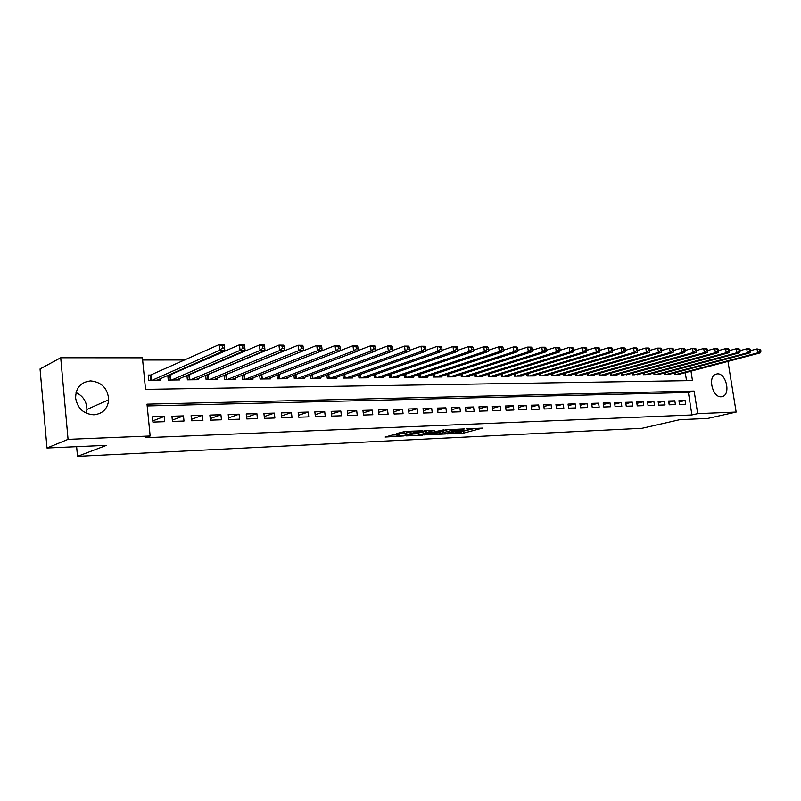 <?xml version="1.0" encoding="UTF-8"?>
<svg xmlns="http://www.w3.org/2000/svg" width="801" height="801" viewBox="0 0 801 801"><rect width="100%" height="100%" fill="white"/><g stroke="black" fill="none" stroke-linecap="round" stroke-linejoin="round"><path stroke-width="1.2" d="M447.338 433.942L463.509 433.121L482.512 428.104L466.552 428.845L470.317 429.286L467.764 430.037L456.86 431.419L460.645 431.839L459.684 432.17L447.338 433.942M76.045 392.55C83.154 396.044 86.768 401.671 86.898 409.451L86.298 413.226M90.703 380.896C101.807 382.157 107.815 388.445 108.706 399.779C107.694 408.79 102.738 413.797 93.857 414.808C83.684 414.057 77.607 408.5 75.624 398.117C75.745 387.754 80.771 382.017 90.703 380.896M717.456 373.847C725.956 373.166 730.872 393.641 722.862 396.405L721.13 396.775C712.72 397.646 707.603 377.251 715.483 374.287L717.456 373.847M392.19 435.073L385.171 437.046L403.924 435.924L422.497 430.788L405.366 431.399L396.435 433.581L404.175 433.391L409.681 432.18C414.618 431.218 417.331 431.018 417.832 431.599L405.076 435.173C400.21 436.114 397.516 436.315 396.996 435.754L399.268 434.753L392.19 435.073M727.969 361.401L736.159 412.064L707.764 418.432L679.829 419.684L642.122 428.285L77.507 456.36L106.533 445.336L46.989 448.009L68.065 439.349L60.716 357.767L142.418 357.817L145.542 389.356L692.475 380.575L690.993 371.173M736.159 412.064L697.691 413.636L694.137 391.068L147.004 404.145L150.157 435.994L68.065 439.349M150.157 435.994L145.492 437.716L691.914 414.958L697.691 413.636M427.334 434.823L445.526 433.962L464.42 428.915L445.797 429.837L427.334 434.823M422.648 435.273L406.067 435.904L424.64 430.778L434.583 430.247L426.492 432.5L431.629 432.41L443.964 429.787L424.991 434.933L422.598 434.833M151.689 375.038L148.245 375.068L148.756 380.265L160.51 380.135L160.37 378.733M171.124 374.878L169.081 374.888M190.157 374.708L188.605 374.728M208.811 374.548L207.719 374.558M227.094 374.397L226.443 374.407M679.528 404.445L685.646 404.245L685.065 400.48L678.938 400.67L679.528 404.445M669.195 404.795L675.413 404.585L674.822 400.8L668.605 400.991L669.195 404.795M658.712 405.146L665.02 404.936L664.429 401.121L658.122 401.311L658.712 405.146M648.059 405.496L654.467 405.286L653.876 401.441L647.468 401.641L648.059 405.496M637.246 405.867L643.754 405.646L643.163 401.772L636.655 401.972L637.246 405.867M626.252 406.227L632.87 406.007L632.279 402.102L625.661 402.312L626.252 406.227M615.098 406.608L621.816 406.377L621.226 402.442L614.507 402.653L615.098 406.608M603.754 406.988L610.582 406.758L609.992 402.793L603.163 403.003L603.754 406.988M592.229 407.369L599.168 407.138L598.577 403.143L591.649 403.354L592.229 407.369M580.525 407.759L587.574 407.529L586.983 403.494L579.934 403.714L580.525 407.759M568.63 408.16L575.789 407.919L575.198 403.854L568.039 404.074L568.63 408.16M556.525 408.57L563.814 408.32L563.223 404.225L555.944 404.445L556.525 408.57M544.229 408.981L551.639 408.73L551.048 404.595L543.649 404.825L544.229 408.981M531.734 409.401L539.253 409.151L538.673 404.976L531.143 405.216L531.734 409.401M519.018 409.822L526.668 409.571L526.087 405.366L518.427 405.606L519.018 409.822M506.082 410.262L513.872 410.002L513.281 405.757L505.501 405.997L506.082 410.262M492.925 410.703L500.845 410.432L500.265 406.157L492.345 406.407L492.925 410.703M479.549 411.143L487.599 410.873L487.018 406.568L478.968 406.818L479.549 411.143M465.932 411.604L474.132 411.324L473.551 406.978L465.351 407.228L465.932 411.604M452.074 412.064L460.415 411.784L459.834 407.399L451.494 407.659L452.074 412.064M437.967 412.545L446.457 412.255L445.887 407.829L437.396 408.089L437.967 412.545M423.609 413.026L432.26 412.735L431.679 408.27L423.038 408.53L423.609 413.026M408.991 413.506L417.802 413.216L417.221 408.71L408.42 408.981L408.991 413.506M394.112 414.007L403.073 413.706L402.502 409.161L393.541 409.441L394.112 414.007M378.953 414.517L388.084 414.207L387.504 409.621L378.382 409.902L378.953 414.517M363.504 415.038L372.805 414.728L372.235 410.092L362.943 410.372L363.504 415.038M347.774 415.559L357.246 415.248L356.685 410.573L347.213 410.863L347.774 415.559M331.744 416.099L341.396 415.779L340.836 411.053L331.183 411.354L331.744 416.099M315.404 416.65L325.246 416.32L324.685 411.554L314.843 411.854L315.404 416.65M298.743 417.201L308.775 416.87L308.225 412.054L298.192 412.365L298.743 417.201M281.762 417.772L291.995 417.431L291.444 412.575L281.211 412.885L281.762 417.772M264.45 418.352L274.883 418.002L274.332 413.096L263.899 413.416L264.45 418.352M246.788 418.943L257.431 418.593L256.881 413.636L246.237 413.957L246.788 418.943M228.766 419.554L239.619 419.183L239.078 414.177L228.225 414.517L228.766 419.554M210.383 420.165L221.456 419.794L220.916 414.738L209.852 415.078L210.383 420.165M191.619 420.795L202.923 420.415L202.393 415.308L191.089 415.659L191.619 420.795M172.465 421.436L184.01 421.046L183.479 415.889L171.945 416.24L172.465 421.436M691.914 414.958L688.389 392.49L147.184 405.947M164.175 416.48L152.39 416.84L152.911 422.097L164.696 421.696L164.175 416.48L152.801 420.905M262.277 359.949L261.617 359.959M243.574 359.959L242.453 359.969M224.47 359.979L222.878 359.979M204.956 359.989L202.863 359.989M185.011 359.999L142.638 360.019M686.527 380.665L685.276 372.685M680.89 373.837L674.832 374.337L674.612 372.896M670.657 373.947L664.5 374.457L664.269 372.976M660.254 374.047L654.017 374.578L653.776 373.056M649.701 374.157L643.363 374.698L643.123 373.136M638.978 374.267L632.54 374.818L632.299 373.226M628.094 374.377L621.556 374.938L621.316 373.306M617.04 374.488L617.11 374.988L610.392 375.068L610.152 373.386M605.806 374.608L605.886 375.118L599.058 375.198L598.808 373.476M594.392 374.718L594.472 375.248L587.544 375.329L587.283 373.556M582.798 374.838L582.878 375.379L575.829 375.459L575.569 373.646M571.023 374.958L571.103 375.509L563.934 375.589L563.674 373.727M559.038 375.078L559.128 375.649L551.849 375.729L551.569 373.817M546.873 375.198L546.953 375.779L539.554 375.869L539.273 373.897M534.497 375.319L534.577 375.919L527.058 376.009L526.768 373.987M521.912 375.449L522.002 376.059L514.342 376.15L514.062 374.067M509.116 375.569L509.206 376.21L501.426 376.3L501.126 374.157M496.099 375.699L496.189 376.35L488.28 376.44L487.979 374.237M482.863 375.829L482.953 376.5L474.903 376.59L474.603 374.327M469.396 375.959L469.486 376.65L461.296 376.75L460.986 374.407M455.689 376.09L455.789 376.81L447.449 376.901L447.138 374.488M441.751 376.23L441.842 376.971L433.361 377.061L433.041 374.568M427.554 376.36L427.654 377.131L419.013 377.221L418.683 374.648M413.106 376.5L413.206 377.291L404.415 377.391L404.074 374.728M398.397 376.64L398.498 377.451L389.546 377.551L389.206 374.808M383.419 376.78L383.519 377.621L374.407 377.722L374.047 374.878M368.16 376.931L368.27 377.792L358.978 377.902L358.618 374.958M352.62 377.071L352.73 377.972L343.269 378.082L342.898 375.028M336.79 377.211L336.901 378.152L327.259 378.262L326.878 375.088M320.65 377.361L320.77 378.332L310.938 378.442L310.558 375.158M304.21 377.511L304.33 378.513L294.307 378.633L293.917 375.208M287.449 377.661L287.569 378.703L277.356 378.823L276.956 375.269M270.358 377.812L270.488 378.893L260.075 379.013L259.654 375.319M252.936 377.962L253.056 379.093L242.443 379.213L242.022 375.359M235.164 378.112L235.294 379.294L224.46 379.414L224.02 375.399M217.031 378.272L217.161 379.494L206.107 379.624L205.667 375.429M198.528 378.422L198.658 379.704L187.384 379.834L186.923 375.449M179.644 378.583L179.784 379.924L168.27 380.054L167.799 375.449M76.626 446.678L77.507 456.36M46.989 448.009L40.05 368.951L60.716 357.767M688.389 392.49L694.137 391.068M685.065 400.48L679.138 401.922M674.822 400.8L668.805 402.272M664.429 401.121L658.322 402.623M653.876 401.441L647.679 402.983M643.163 401.772L636.865 403.344M632.279 402.102L625.881 403.714M621.226 402.442L614.717 404.094M609.992 402.793L603.383 404.475M598.577 403.143L591.869 404.865M586.983 403.494L580.164 405.266M575.198 403.854L568.269 405.676M563.223 404.225L556.174 406.087M551.048 404.595L543.879 406.518M538.673 404.976L531.383 406.948M526.087 405.366L518.678 407.389M513.281 405.757L505.751 407.829M500.265 406.157L492.605 408.29M487.018 406.568L479.228 408.76M473.551 406.978L465.611 409.241M459.834 407.399L451.764 409.722M445.887 407.829L437.666 410.222M431.679 408.27L423.318 410.733M417.221 408.71L408.71 411.253M402.502 409.161L393.832 411.784M387.504 409.621L378.683 412.335M372.235 410.092L363.243 412.895M356.685 410.573L347.524 413.466M340.836 411.053L331.504 414.047M324.685 411.554L315.173 414.648M308.225 412.054L298.523 415.268M291.444 412.575L281.551 415.909M274.332 413.096L264.25 416.56M256.881 413.636L246.598 417.231M239.078 414.177L228.595 417.922M220.916 414.738L210.222 418.633M202.393 415.308L191.469 419.364M183.479 415.889L172.335 420.125M460.715 431.809L475.313 428.295M433.932 433.041L439.308 432.79M443.193 433.992L461.326 429.336L451.444 430.427L439.429 433.711L443.193 433.992M439.248 432.35L448.38 429.486M418.222 433.772L412.865 434.012M427.524 430.417L426.282 430.888M419.063 434.502L418.342 434.753C418.853 435.293 421.496 435.093 426.272 434.172L430.197 432.8L419.063 434.502L418.843 432.79L418.162 433.321M418.843 432.79L426.332 431.258M403.233 431.669L406.067 431.369M679.178 374.287L760.239 352.881L757.686 352.871L757.025 348.896L750.567 350.618M759.668 349.647L757.025 348.896L760.69 349.647L759.668 349.647L759.929 351.238L760.95 351.238L760.69 349.647M759.929 351.238L757.686 352.871L676.625 374.317M760.95 351.238L760.239 352.881M668.915 374.407L749.956 352.83L747.363 352.82L746.712 348.815L740.124 350.588M749.366 349.566L746.712 348.815L749.305 348.835L750.397 349.576L749.366 349.566L749.626 351.168L750.667 351.178L750.397 349.576M749.626 351.168L747.363 352.82L666.322 374.437M750.667 351.178L749.956 352.83M658.492 374.528L739.513 352.78L736.88 352.77L736.219 348.725L729.501 350.558M738.892 349.496L736.219 348.725L738.862 348.745L739.944 349.496L738.892 349.496L739.153 351.108L740.214 351.118L739.944 349.496M739.153 351.108L736.88 352.77L655.859 374.558M740.214 351.118L739.513 352.78M647.909 374.648L728.91 352.73L726.227 352.72L725.566 348.645L718.707 350.528M728.249 349.416L725.566 348.645L728.249 348.665L729.321 349.426L728.249 349.416L728.51 351.048L729.581 351.048L729.321 349.426M728.51 351.048L726.227 352.72L645.236 374.678M729.581 351.048L728.91 352.73M637.165 374.768L718.117 352.68L715.393 352.67L714.732 348.555L707.734 350.498M717.426 349.336L714.732 348.555L717.456 348.585L718.517 349.346L717.426 349.336L717.696 350.978L718.787 350.988L718.517 349.346M717.696 350.978L715.393 352.67L634.452 374.798M718.787 350.988L718.117 352.68M626.252 374.888L707.153 352.63L704.379 352.61L703.719 348.475L696.57 350.468M706.432 349.256L703.719 348.475L706.492 348.495L707.533 349.266L706.432 349.256L706.692 350.908L707.804 350.918L707.533 349.266M706.692 350.908L704.379 352.61L623.488 374.918M707.804 350.918L707.153 352.63M615.158 375.008L695.999 352.57L693.185 352.56L692.525 348.385L685.225 350.438M695.248 349.176L692.525 348.385L695.338 348.405L696.369 349.176L695.248 349.176L695.508 350.838L696.64 350.848L696.369 349.176M695.508 350.838L693.185 352.56L612.365 375.048M696.64 350.848L695.999 352.57M603.904 375.138L684.655 352.52L681.791 352.5L681.13 348.295L673.681 350.407M683.864 349.086L681.13 348.295L683.994 348.315L685.015 349.096L683.864 349.086L684.134 350.778L685.276 350.778L685.015 349.096M684.134 350.778L681.791 352.5L601.06 375.168M685.276 350.778L684.655 352.52M592.46 375.269L673.12 352.46L670.207 352.45L669.546 348.205L661.946 350.387M672.299 349.006L669.546 348.205L672.46 348.225L673.461 349.016L672.299 349.006L672.56 350.708L673.731 350.708L673.461 349.016M672.56 350.708L670.207 352.45L589.566 375.299M673.731 350.708L673.12 352.46M580.835 375.399L661.396 352.41L658.432 352.39L657.761 348.105L649.991 350.357M660.525 348.916L657.761 348.105L660.735 348.135L661.716 348.926L660.525 348.916L660.795 350.628L661.976 350.638L661.716 348.926M660.795 350.628L658.432 352.39L577.891 375.429M661.976 350.638L661.396 352.41M569.02 375.529L649.461 352.35L646.437 352.33L645.776 348.014L637.836 350.337M648.56 348.825L645.776 348.014L648.79 348.035L649.761 348.835L648.56 348.825L648.82 350.558L650.032 350.568L649.761 348.835M648.82 350.558L646.437 352.33L566.037 375.569M650.032 350.568L649.461 352.35M557.005 375.669L637.306 352.29L634.242 352.28L633.581 347.914L625.471 350.317M636.374 348.735L633.581 347.914L636.645 347.944L637.596 348.745L636.374 348.735L636.635 350.488L637.866 350.488L637.596 348.745M636.635 350.488L634.242 352.28L553.972 375.699M637.866 350.488L637.306 352.29M544.8 375.809L624.95 352.23L621.826 352.22L621.165 347.824L612.875 350.297M623.969 348.645L621.165 347.824L624.289 347.844L625.221 348.655L623.969 348.645L624.239 350.407L625.481 350.417L625.221 348.655M624.239 350.407L621.826 352.22L541.716 375.839M625.481 350.417L624.95 352.23M532.395 375.949L612.375 352.17L609.191 352.16L608.53 347.724L600.049 350.277M611.343 348.555L608.53 347.724L611.704 347.744L612.615 348.565L611.343 348.555L611.614 350.327L612.885 350.337L612.615 348.565M611.614 350.327L609.191 352.16L529.261 375.979M612.885 350.337L612.375 352.17M519.769 376.09L599.559 352.11L596.324 352.09L595.664 347.614L586.973 350.267M598.497 348.465L595.664 347.614L598.898 347.644L599.789 348.475L598.497 348.465L598.768 350.257L600.059 350.257L599.789 348.475M598.768 350.257L596.324 352.09L516.585 376.12M600.059 350.257L599.559 352.11M506.943 376.23L586.522 352.05L583.228 352.029L582.567 347.514L573.656 350.267M585.411 348.365L582.567 347.514L585.861 347.544L586.732 348.375L585.411 348.365L585.681 350.177L586.993 350.177L586.732 348.375M585.681 350.177L583.228 352.029L503.699 376.27M586.993 350.177L586.522 352.05M493.887 376.38L573.246 351.979L569.891 351.969L569.231 347.414L560.099 350.257M572.084 348.265L569.231 347.414L572.585 347.434L573.436 348.275L572.084 348.265L572.355 350.097L573.696 350.097L573.436 348.275M572.355 350.097L569.891 351.969L490.592 376.42M573.696 350.097L573.246 351.979M480.62 376.53L559.719 351.919L556.305 351.899L555.644 347.304L546.282 350.257M558.517 348.165L555.644 347.304L559.058 347.324L559.889 348.175L558.517 348.165L558.778 350.007L560.149 350.017L559.889 348.175M558.778 350.007L556.305 351.899L477.256 376.57M560.149 350.017L559.719 351.919M467.113 376.68L545.942 351.849L542.457 351.839L541.796 347.193L532.204 350.267M544.69 348.065L541.796 347.193L545.281 347.223L546.082 348.075L544.69 348.065L544.96 349.927L546.352 349.937L546.082 348.075M544.96 349.927L542.457 351.839L463.699 376.72M546.352 349.937L545.942 351.849M453.366 376.84L531.904 351.789L528.36 351.769L527.699 347.083L517.867 350.267M530.602 347.964L527.699 347.083L531.253 347.113L532.024 347.974L530.602 347.964L530.873 349.837L532.285 349.847L532.024 347.974M530.873 349.837L528.36 351.769L449.892 376.881M532.285 349.847L531.904 351.789M439.379 376.991L517.606 351.719L513.982 351.699L513.331 346.963L503.258 350.277M516.245 347.854L513.331 346.963L516.945 346.993L517.696 347.864L516.245 347.854L516.515 349.757L517.957 349.767L517.696 347.864M516.515 349.757L513.982 351.699L435.844 377.031M517.957 349.767L517.606 351.719M425.141 377.151L503.028 351.649L499.333 351.629L498.683 346.853L488.36 350.287M501.616 347.754L498.683 346.853L502.367 346.883L503.088 347.764L501.616 347.754L501.877 349.667L503.358 349.677L503.088 347.764M501.877 349.667L499.333 351.629L421.546 377.191M503.358 349.677L503.028 351.649M410.653 377.321L488.169 351.579L484.405 351.559L483.754 346.733L473.181 350.307M486.698 347.644L483.754 346.733L487.509 346.763L488.199 347.654L486.698 347.644L486.958 349.576L488.47 349.586L488.199 347.654M486.958 349.576L484.405 351.559L406.988 377.361M488.47 349.586L488.169 351.579M395.894 377.481L473.011 351.499L469.176 351.489L468.525 346.613L457.691 350.327M471.489 347.534L468.525 346.613L472.36 346.643L473.021 347.544L471.489 347.534L471.749 349.476L473.291 349.486L473.021 347.544M471.749 349.476L469.176 351.489L392.17 377.521M473.291 349.486L473.011 351.499M380.875 377.651L457.561 351.429L453.656 351.409L452.996 346.493L441.902 350.357M455.979 347.414L452.996 346.493L456.91 346.523L457.541 347.424L455.979 347.414L456.24 349.386L457.802 349.396L457.541 347.424M456.24 349.386L453.656 351.409L377.071 377.692M457.802 349.396L457.561 351.429M365.566 377.822L441.802 351.349L437.817 351.329L437.166 346.362L425.802 350.387M440.16 347.304L437.166 346.362L441.151 346.392L441.751 347.314L440.16 347.304L440.42 349.286L442.012 349.296L441.751 347.314M440.42 349.286L437.817 351.329L361.702 377.872M442.012 349.296L441.802 351.349M349.977 378.002L425.721 351.279L421.656 351.259L421.006 346.232L409.371 350.417M424.019 347.183L421.006 346.232L425.081 346.272L425.641 347.193L424.019 347.183L424.27 349.196L425.902 349.206L425.641 347.193M424.27 349.196L421.656 351.259L346.042 378.042M425.902 349.206L425.721 351.279M334.097 378.182L409.321 351.198L405.166 351.178L404.525 346.102L392.61 350.458M407.539 347.063L404.525 346.102L408.67 346.142L409.201 347.073L407.539 347.063L407.799 349.096L409.461 349.106L409.201 347.073M407.799 349.096L405.166 351.178L330.082 378.222M409.461 349.106L409.321 351.198M317.917 378.362L392.58 351.118L388.335 351.098L387.694 345.972L375.499 350.508M390.728 346.933L387.694 345.972L391.929 346.012L392.43 346.953L390.728 346.933L390.988 348.986L392.68 348.996L392.43 346.953M390.988 348.986L388.335 351.098L313.822 378.412M392.68 348.996L392.58 351.118M301.416 378.553L375.489 351.038L371.153 351.018L370.513 345.842L358.037 350.568M373.566 346.813L370.513 345.842L374.848 345.872L375.299 346.823L373.566 346.813L373.827 348.886L375.559 348.896L375.299 346.823M373.827 348.886L371.153 351.018L297.241 378.593M375.559 348.896L375.489 351.038M284.605 378.743L358.037 350.948L353.611 350.928L352.981 345.702L340.215 350.628M356.045 346.683L352.981 345.702L357.396 345.732L357.807 346.693L356.045 346.683L356.295 348.775L358.067 348.785L357.807 346.693M356.295 348.775L353.611 350.928L280.35 378.783M358.067 348.785L358.037 350.948M267.464 378.933L340.215 350.868L335.699 350.848L335.068 345.561L322.002 350.698M338.142 346.553L335.068 345.561L339.574 345.591L339.954 346.563L338.142 346.553L338.392 348.665L340.205 348.675L339.954 346.563M338.392 348.665L335.699 350.848L263.118 378.983M340.205 348.675L340.215 350.868M249.972 379.133L322.012 350.778L317.396 350.758L316.765 345.411L243.514 374.758M319.859 346.422L316.765 345.411L321.381 345.451L321.702 346.433L319.859 346.422L320.11 348.555L321.962 348.565L321.702 346.433M320.11 348.555L317.396 350.758L245.547 379.183M321.962 348.565L322.012 350.778M232.14 379.334L303.409 350.688L298.693 350.668L298.072 345.261L224.61 375.158M301.176 346.282L298.072 345.261L302.778 345.301L303.058 346.292L301.176 346.282L301.426 348.445L303.319 348.455L303.058 346.292M301.426 348.445L298.693 350.668L227.624 379.384M303.319 348.455L303.409 350.688M213.947 379.534L284.395 350.598L279.579 350.578L278.958 345.111L205.667 375.479M282.082 346.142L278.958 345.111L283.774 345.151L284.015 346.152L282.082 346.142L282.332 348.325L284.265 348.335L284.015 346.152M282.332 348.325L279.579 350.578L209.341 379.584M284.265 348.335L284.395 350.598M195.384 379.744L264.971 350.508L260.045 350.478L259.424 344.961L186.953 375.669M262.568 346.002L259.424 344.961L264.35 345.001L264.54 346.012L262.568 346.002L262.808 348.205L264.781 348.225L264.54 346.012M262.808 348.205L260.045 350.478L190.688 379.794M264.781 348.225L264.971 350.508M176.44 379.954L245.106 350.407L240.07 350.387L239.459 344.8L167.85 375.859M242.603 345.852L239.459 344.8L244.495 344.841L244.625 345.862L242.603 345.852L242.853 348.085L244.866 348.095L244.625 345.862M242.853 348.085L240.07 350.387L171.644 380.014M244.866 348.095L245.106 350.407M157.106 380.175L224.791 350.307L219.634 350.287L219.033 344.64L148.345 376.049M222.197 345.702L219.033 344.64L224.18 344.68L224.791 350.307L224.26 345.722L222.197 345.702L222.438 347.964L224.5 347.974M222.438 347.964L219.634 350.287L152.2 380.235M224.26 345.722L224.18 344.68M463.298 431.459L463.509 433.121M460.996 431.789L461.216 433.441M451.303 429.356L451.444 430.427M440.109 431.719L440.33 433.401M426.543 430.678L426.763 432.4M425.451 431.288L425.671 433.011M423.068 431.629L423.288 433.351M397.586 434.833L397.666 435.514M409.551 431.208L409.681 432.18M406.367 431.349L406.588 433.041M403.954 431.639L404.175 433.391M675.423 372.675L675.684 374.327M674.933 372.805L675.163 374.337M665.11 372.745L665.381 374.447M664.62 372.876L664.86 374.457M654.647 372.825L654.918 374.568M654.147 372.956L654.397 374.568M644.024 372.896L644.294 374.688M643.523 373.026L643.774 374.688M633.231 372.966L633.511 374.808M632.73 373.106L632.99 374.808M622.267 373.036L622.547 374.928M621.766 373.176L622.027 374.938M611.133 373.116L611.423 375.058M610.632 373.256L610.903 375.058M599.819 373.186L600.119 375.178M599.318 373.326L599.599 375.188M588.335 373.256L588.635 375.309M587.834 373.406L588.114 375.319M576.65 373.336L576.96 375.439M576.149 373.476L576.44 375.449M564.785 373.406L565.095 375.579M564.284 373.546L564.575 375.579M552.72 373.476L553.04 375.709M552.219 373.626L552.52 375.719M540.465 373.546L540.785 375.849M539.964 373.697L540.264 375.859M527.999 373.616L528.33 375.989M527.499 373.767L527.809 375.999M515.323 373.687L515.664 376.13M514.823 373.837L515.143 376.14M502.427 373.757L502.778 376.28M501.927 373.907L502.257 376.29M489.321 373.817L489.671 376.43M488.82 373.977L489.151 376.43M475.984 373.887L476.345 376.58M475.484 374.047L475.824 376.58M462.417 373.947L462.788 376.73M461.917 374.107L462.257 376.74M448.61 374.017L448.981 376.891M448.109 374.177L448.46 376.891M434.553 374.077L434.943 377.041M434.052 374.237L434.422 377.051M420.255 374.127L420.645 377.201M419.754 374.297L420.125 377.211M405.686 374.187L406.097 377.371M405.186 374.357L405.576 377.371M390.868 374.237L391.278 377.531M390.367 374.407L390.758 377.541M375.769 374.287L376.19 377.702M375.269 374.457L375.669 377.712M360.39 374.327L360.82 377.882M359.889 374.508L360.3 377.882M344.72 374.367L345.171 378.052M344.23 374.548L344.65 378.062M328.76 374.407L329.221 378.232M328.27 374.588L328.7 378.242M312.5 374.437L312.961 378.422M312 374.618L312.45 378.422M295.919 374.457L296.4 378.603M295.419 374.648L295.879 378.613M279.018 374.478L279.509 378.793M278.528 374.668L278.988 378.803M261.787 374.478L262.287 378.993M261.296 374.678L261.777 378.993M244.215 374.558L244.726 379.183M243.724 374.708L244.215 379.193M226.313 374.718L226.813 379.394M225.822 374.868L226.303 379.394M208.04 374.878L208.54 379.594M207.549 375.028L208.03 379.604M189.396 375.038L189.897 379.804M188.906 375.188L189.386 379.814M170.373 375.198L170.863 380.024M169.882 375.359L170.363 380.024M150.948 375.369L151.429 380.235M150.468 375.529L150.928 380.245M108.706 399.779L86.898 409.451M722.862 396.405L721.331 396.765M439.208 432.029L439.429 433.711M426.272 430.778L426.492 432.5M418.122 433.041L418.342 434.753M396.885 434.863L396.996 435.754"/></g></svg>
